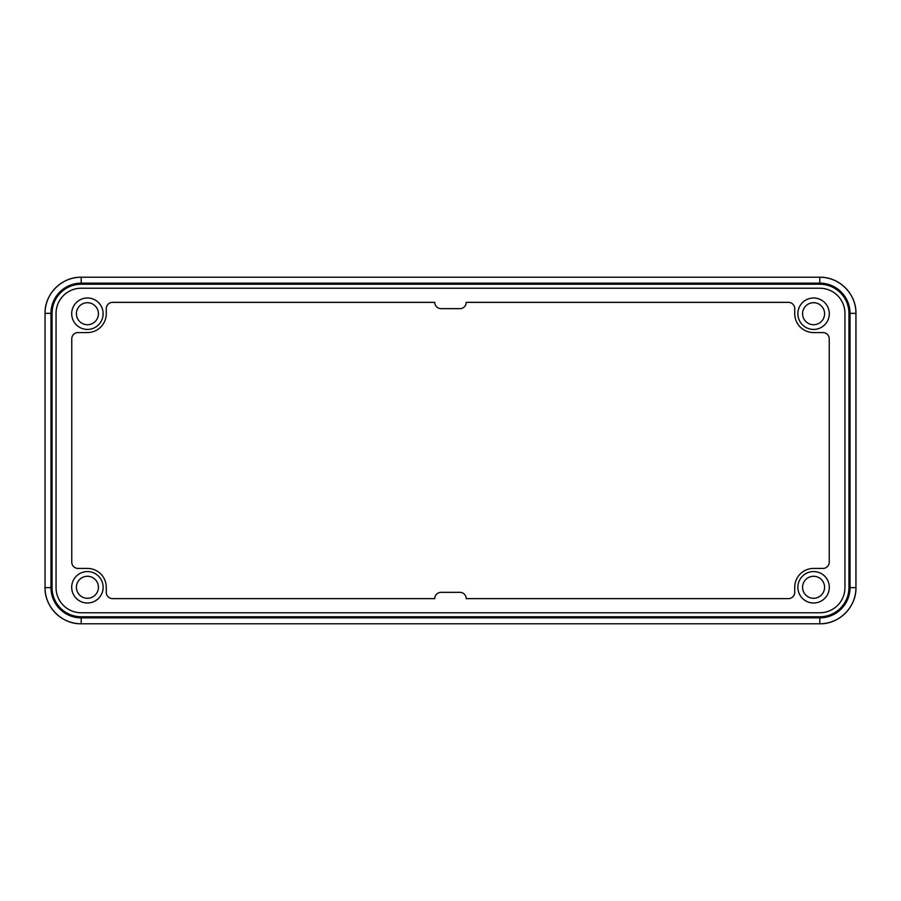 <?xml version="1.0" encoding="UTF-8"?>
<svg xmlns="http://www.w3.org/2000/svg" width="901" height="901" viewBox="0 0 901 901"><rect width="100%" height="100%" fill="white"/><g stroke="black" fill="none" stroke-linecap="round" stroke-linejoin="round"><path stroke-width="1.35" d="M98.423 587.283A11.003 11.003 0 0 1 81.912 596.811A11.003 11.003 0 0 1 81.912 577.755A11.003 11.003 0 0 1 98.423 587.283A11.003 11.003 0 0 0 87.42 576.28A11.003 11.003 0 0 0 76.416 587.283A11.003 11.003 0 0 0 87.42 598.287A11.003 11.003 0 0 0 98.423 587.283M103.131 587.283A15.711 15.711 0 0 0 79.558 573.678A15.711 15.711 0 0 0 79.558 600.899A15.711 15.711 0 0 0 103.131 587.283A15.711 15.711 0 0 1 79.558 600.899A15.711 15.711 0 0 1 79.558 573.678A15.711 15.711 0 0 1 103.131 587.283M829.303 313.717A15.711 15.711 0 0 1 805.731 327.322A15.711 15.711 0 0 1 805.731 300.101A15.711 15.711 0 0 1 829.303 313.717A15.711 15.711 0 0 0 805.731 300.101A15.711 15.711 0 0 0 805.731 327.322A15.711 15.711 0 0 0 829.303 313.717M103.131 313.717A15.711 15.711 0 0 1 79.558 327.322A15.711 15.711 0 0 1 79.558 300.101A15.711 15.711 0 0 1 103.131 313.717A15.711 15.711 0 0 0 79.558 300.101A15.711 15.711 0 0 0 79.558 327.322A15.711 15.711 0 0 0 103.131 313.717M466.211 598.636A6.284 6.284 0 0 0 459.927 592.34L441.073 592.34A6.284 6.284 0 0 0 434.789 598.636L112.557 598.636A6.284 6.284 0 0 1 106.273 592.34L106.273 587.283A18.853 18.853 0 0 0 87.42 568.43L78.049 568.43A6.284 6.284 0 0 1 71.765 562.145L71.765 338.855A6.284 6.284 0 0 1 78.049 332.57L87.42 332.57A18.853 18.853 0 0 0 106.273 313.717L106.273 308.66A6.284 6.284 0 0 1 112.557 302.364L434.789 302.364A6.284 6.284 0 0 0 441.073 308.66L459.927 308.66A6.284 6.284 0 0 0 466.211 302.364L788.443 302.364A6.284 6.284 0 0 1 794.727 308.66L794.727 313.717A18.853 18.853 0 0 0 813.58 332.57L822.951 332.57A6.284 6.284 0 0 1 829.235 338.855L829.235 562.145A6.284 6.284 0 0 1 822.951 568.43L813.58 568.43A18.853 18.853 0 0 0 794.727 587.283L794.727 592.34A6.284 6.284 0 0 1 788.443 598.636L466.211 598.636A6.284 6.284 0 0 0 459.927 592.34L441.073 592.34A6.284 6.284 0 0 0 434.789 598.636L112.557 598.636L434.789 598.636M829.303 587.283A15.711 15.711 0 0 1 805.731 600.899A15.711 15.711 0 0 1 805.731 573.678A15.711 15.711 0 0 1 829.303 587.283A15.711 15.711 0 0 0 805.731 573.678A15.711 15.711 0 0 0 805.731 600.899A15.711 15.711 0 0 0 829.303 587.283M824.584 313.717A11.003 11.003 0 0 1 808.084 323.245A11.003 11.003 0 0 1 808.084 304.189A11.003 11.003 0 0 1 824.584 313.717A11.003 11.003 0 0 0 813.58 302.713A11.003 11.003 0 0 0 802.577 313.717A11.003 11.003 0 0 0 813.58 324.72A11.003 11.003 0 0 0 824.584 313.717M824.584 587.283A11.003 11.003 0 0 1 808.084 596.811A11.003 11.003 0 0 1 808.084 577.755A11.003 11.003 0 0 1 824.584 587.283A11.003 11.003 0 0 0 813.58 576.28A11.003 11.003 0 0 0 802.577 587.283A11.003 11.003 0 0 0 813.58 598.287A11.003 11.003 0 0 0 824.584 587.283M98.423 313.717A11.003 11.003 0 0 1 81.912 323.245A11.003 11.003 0 0 1 81.912 304.189A11.003 11.003 0 0 1 98.423 313.717A11.003 11.003 0 0 0 87.42 302.713A11.003 11.003 0 0 0 76.416 313.717A11.003 11.003 0 0 0 87.42 324.72A11.003 11.003 0 0 0 98.423 313.717M794.727 308.66L794.727 313.717L794.727 308.66A6.284 6.284 0 0 0 788.443 302.364L466.211 302.364A6.284 6.284 0 0 1 459.927 308.66L441.073 308.66A6.284 6.284 0 0 1 434.789 302.364L112.557 302.364L434.789 302.364M441.073 308.66L459.927 308.66L441.073 308.66M112.557 302.364A6.284 6.284 0 0 0 106.273 308.66L106.273 313.717A18.853 18.853 0 0 1 87.42 332.57L78.049 332.57A6.284 6.284 0 0 0 71.765 338.855L71.765 562.145A6.284 6.284 0 0 0 78.049 568.43L87.42 568.43A18.853 18.853 0 0 1 106.273 587.283L106.273 592.34A6.284 6.284 0 0 0 112.557 598.636M822.951 568.43L813.58 568.43L822.951 568.43A6.284 6.284 0 0 0 829.235 562.145L829.235 338.855A6.284 6.284 0 0 0 822.951 332.57L813.58 332.57A18.853 18.853 0 0 1 794.727 313.717M106.273 592.34L106.273 587.283M78.049 332.57L87.42 332.57M788.443 598.636A6.284 6.284 0 0 0 794.727 592.34L794.727 587.283A18.853 18.853 0 0 1 813.58 568.43M844.947 313.368A25.149 25.149 0 0 0 819.809 288.23A25.149 25.149 0 0 1 844.947 313.368L844.947 587.632L844.947 313.368M819.809 612.77A25.149 25.149 0 0 0 844.947 587.632A25.149 25.149 0 0 1 819.809 612.77L81.191 612.77L819.809 612.77M50.963 313.368L52.055 313.368A29.136 29.136 0 0 1 81.191 284.232L81.191 283.139A30.229 30.229 0 0 0 50.963 313.368L50.963 587.632L52.055 587.632L52.055 313.368L45.05 313.368L45.05 587.632A36.141 36.141 0 0 0 81.191 623.774L819.809 623.774L819.809 616.768L81.191 616.768A29.136 29.136 0 0 1 52.055 587.632L50.963 587.632A30.229 30.229 0 0 0 81.191 617.861L81.191 616.768L81.191 617.861L819.809 617.861A30.229 30.229 0 0 0 850.037 587.632L850.037 313.368A30.229 30.229 0 0 0 819.809 283.139L81.191 283.139L81.191 284.232L819.809 284.232L819.809 283.139L819.809 284.232A29.136 29.136 0 0 1 848.945 313.368L850.037 313.368L848.945 313.368L848.945 587.632L850.037 587.632L848.945 587.632A29.136 29.136 0 0 1 819.809 616.768L819.809 617.861L81.191 617.861L81.191 623.774L81.191 617.861A30.229 30.229 0 0 1 50.963 587.632L45.05 587.632L50.963 587.632L50.963 313.368A30.229 30.229 0 0 1 81.191 283.139L81.191 277.226A36.141 36.141 0 0 0 45.05 313.368L50.963 313.368M81.191 284.232A29.136 29.136 0 0 0 52.055 313.368L52.055 587.632A29.136 29.136 0 0 0 81.191 616.768L819.809 616.768A29.136 29.136 0 0 0 848.945 587.632L848.945 313.368A29.136 29.136 0 0 0 819.809 284.232L81.191 284.232M56.053 313.368A25.149 25.149 0 0 1 81.191 288.23L819.809 288.23L81.191 288.23A25.149 25.149 0 0 0 56.053 313.368L56.053 587.632L56.053 313.368M81.191 612.77A25.149 25.149 0 0 1 56.053 587.632A25.149 25.149 0 0 0 81.191 612.77M819.809 623.774L81.191 623.774A36.141 36.141 0 0 1 45.05 587.632L45.05 313.368A36.141 36.141 0 0 1 81.191 277.226L819.809 277.226A36.141 36.141 0 0 1 855.95 313.368L855.95 587.632A36.141 36.141 0 0 1 819.809 623.774L819.809 623.774A36.141 36.141 0 0 0 855.95 587.632L850.037 587.632A30.229 30.229 0 0 1 819.809 617.861L819.809 623.774L81.191 623.774C61.887 624.269 44.554 606.947 45.05 587.632L45.05 313.368C44.554 294.053 61.876 276.731 81.191 277.226L81.191 283.139L819.809 283.139A30.229 30.229 0 0 1 850.037 313.368L850.037 587.632L855.95 587.632L855.95 313.368L850.037 313.368L855.95 313.368A36.141 36.141 0 0 0 819.809 277.226L819.809 283.139L819.809 277.226L81.191 277.226L819.809 277.226C839.113 276.731 856.446 294.053 855.95 313.368L855.95 587.632C856.446 606.947 839.124 624.269 819.809 623.774M822.951 332.57L813.58 332.57M788.443 302.364L466.211 302.364M106.273 308.66L106.273 313.717M78.049 568.43L87.42 568.43M794.727 592.34L794.727 587.283"/></g></svg>
